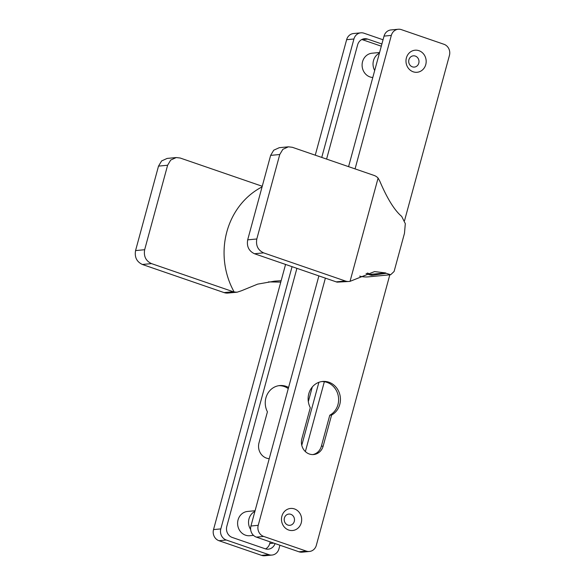 <?xml version="1.0" encoding="UTF-8"?>
<svg xmlns="http://www.w3.org/2000/svg" width="585" height="585" viewBox="0 0 585 585"><rect width="100%" height="100%" fill="white"/><g stroke="black" fill="none" stroke-linecap="round" stroke-linejoin="round"><path stroke-width="0.88" d="M254.892 511.436A12.19 11.1 84.5 0 0 248.991 518.866A12.19 11.1 84.5 0 0 250.651 529.513M255.089 510.727L247.543 511.451A12.19 11.1 84.5 0 0 238.051 519.919A12.19 11.1 84.5 0 0 249.868 535.714L253.488 535.37M379.394 53.198A12.19 11.1 84.5 0 0 373.486 60.635A12.19 11.1 84.5 0 0 374.692 70.514M379.585 52.489L372.045 53.213A12.19 11.1 84.5 0 0 362.554 61.681A12.19 11.1 84.5 0 0 372.791 77.505M278.811 385.683A17.725 16.146 -95.5 0 1 288.266 388.615M269.232 458.669A12.19 11.1 -95.5 0 1 258.994 442.838L267.425 411.818A17.725 16.146 -95.5 0 1 265.912 397.88A17.725 16.146 -95.5 0 1 279.718 385.566A17.725 16.146 -95.5 0 1 288.573 387.475M292.061 266.672L220.816 528.898A8.863 8.073 84.5 0 0 226.271 540.014L268.881 554.675A8.863 8.073 84.5 0 0 272.025 555.055A8.863 8.073 84.5 0 0 278.928 548.891L279.923 545.227M305.363 451.576L324.339 381.734M383.043 39.773L363.965 33.206A8.863 8.073 84.5 0 0 360.828 32.833A8.863 8.073 84.5 0 0 353.925 38.99L321.75 157.416M353.925 38.99L346.634 39.685L315.256 155.186M285.568 264.435L213.525 529.593L220.816 528.898M226.271 540.014L218.98 540.708L261.59 555.37L268.881 554.675M381.895 43.992L367.658 39.1L362.195 39.619A8.863 8.073 84.5 0 0 361.837 39.509M301.78 445.295L318.891 382.312M275.06 543.553A8.863 8.073 -95.5 0 1 268.325 549.161A8.863 8.073 -95.5 0 1 265.188 548.788L232.26 537.454A8.863 8.073 -95.5 0 1 226.812 526.339L296.909 268.332M367.658 39.1A8.863 8.073 -95.5 0 0 364.521 38.72A8.863 8.073 -95.5 0 0 357.618 44.877L326.591 159.083M272.025 555.055L264.734 555.75A8.863 8.073 -95.5 0 1 261.59 555.37M218.98 540.708A8.863 8.073 -95.5 0 1 213.525 529.593M346.634 39.685A8.863 8.073 -95.5 0 1 353.537 33.528L360.828 32.833M265.546 548.898A8.863 8.073 84.5 0 0 269.765 543.531L270.211 541.885M308.324 401.595L312.288 387.007M381.296 46.193L362.195 39.619M406.392 57.908A11.078 10.091 84.5 0 0 413.207 71.801A11.078 10.091 84.5 0 0 425.763 64.577A11.078 10.091 84.5 0 0 418.948 50.683A11.078 10.091 84.5 0 0 406.392 57.908M408.908 59.758A5.653 5.148 84.5 0 0 414.385 67.085A5.653 5.148 84.5 0 0 418.787 63.158A5.653 5.148 84.5 0 0 413.31 55.831A5.653 5.148 84.5 0 0 408.908 59.758M281.897 516.145A11.078 10.091 84.5 0 0 288.712 530.039A11.078 10.091 84.5 0 0 301.26 522.814A11.078 10.091 84.5 0 0 294.445 508.921A11.078 10.091 84.5 0 0 281.897 516.145M284.405 517.996A5.653 5.148 84.5 0 0 289.882 525.315A5.653 5.148 84.5 0 0 294.284 521.389A5.653 5.148 84.5 0 0 288.807 514.069A5.653 5.148 84.5 0 0 284.405 517.996M308.785 393.778A17.725 16.146 84.5 0 0 310.299 407.716L301.867 438.735A12.19 11.1 84.5 0 0 313.684 454.538A12.19 11.1 84.5 0 0 323.176 446.07L331.6 415.043A17.725 16.146 84.5 0 0 339.775 404.447A17.725 16.146 84.5 0 0 322.591 381.464A17.725 16.146 84.5 0 0 308.785 393.778M312.763 454.582A12.19 11.1 84.5 0 0 321.348 446.245L329.779 415.218A17.725 16.146 84.5 0 0 337.954 404.623A17.725 16.146 84.5 0 0 321.684 381.581M298.993 551.794L306.284 551.092A8.863 8.073 84.5 0 0 309.428 551.472L302.138 552.167A8.863 8.073 -95.5 0 1 298.993 551.794L256.384 537.125A8.863 8.073 -95.5 0 1 250.936 526.017L318.891 275.901M348.572 166.652L384.038 36.109A8.863 8.073 -95.5 0 1 390.941 29.945L398.231 29.25A8.863 8.073 84.5 0 0 391.328 35.407L384.038 36.109M250.936 526.017L258.226 525.315L325.384 278.138M355.066 168.882L391.328 35.407M398.231 29.25A8.863 8.073 84.5 0 1 401.368 29.63L443.986 44.292A8.863 8.073 84.5 0 1 449.434 55.407L404.549 220.618M389.822 274.804L316.331 545.315A8.863 8.073 84.5 0 1 309.428 551.472M306.284 551.092L263.674 536.43L256.384 537.125M258.226 525.315A8.863 8.073 84.5 0 0 263.674 536.43M329.779 415.218L331.6 415.043M237.144 292.193L227.996 293.063A11.078 10.091 -95.5 0 1 224.077 292.595L233.188 291.718A11.078 10.091 84.5 0 0 234.161 291.995L237.144 292.193L241.437 290.767L257.649 284.135L274.46 281.166L281.151 280.705M262.241 186.271A11.078 10.091 84.5 0 0 261.875 186.14L180.165 158.016L176.239 157.548L170.696 160.071L167.617 165.241L144.663 249.715C143.552 256.288 145.826 260.917 151.478 263.601L142.382 264.478L224.077 292.595M142.382 264.478C136.722 261.795 134.448 257.166 135.566 250.585L144.663 249.715M167.617 165.241L158.513 166.118L135.566 250.585M158.513 166.118L161.599 160.948L167.135 158.425L176.239 157.548M233.188 291.718L151.478 263.601M268.427 281.904L280.771 282.116M378.1 178.074L379.841 181.248C387.051 198.191 394.136 209.744 401.091 215.909A100.101 15.824 15.2 0 1 401.632 216.304L405.31 223.66L404.476 233.291L394.1 271.477L390.678 274.723L386.151 273.297A100.101 15.824 -164.8 0 0 385.595 272.924L374.568 271.586L350.035 281.348L378.1 178.074A11.078 10.091 84.5 0 0 374.005 175.405L292.31 147.288L288.398 146.82L282.847 149.336L279.762 154.513L270.636 155.383L273.721 150.206L279.272 147.683L288.398 146.82M372.572 275.228L371.358 275.272A29.915 27.246 -95.5 0 1 368.784 274.533L372.572 275.228L386.151 273.297M367.46 273.005L368.55 273.458L368.784 274.533L385.595 272.924M247.682 239.85L256.808 238.98C255.696 245.561 257.97 250.19 263.623 252.874L345.318 280.99A11.078 10.091 84.5 0 0 349.245 281.458L337.179 282.138A11.078 10.091 -95.5 0 1 336.207 281.86L254.497 253.744C248.844 251.06 246.57 246.431 247.682 239.85L270.636 155.383M390.619 274.731L368.44 276.851A29.915 27.246 -95.5 0 1 359.658 276.127M349.245 281.458A11.078 10.091 84.5 0 0 350.035 281.348M256.808 238.98L279.762 154.513M269.765 543.531L273.846 543.136M321.348 446.245L323.176 446.07M285.136 264.281A29.915 27.246 84.5 0 0 285.429 264.968M234.161 291.995A74.236 67.611 -95.5 0 1 226.848 231.814A74.236 67.611 -95.5 0 1 262.073 186.9M368.784 274.533A29.915 27.246 -95.5 0 1 366.093 273.436M336.207 281.86L345.318 280.99M263.623 252.874L254.497 253.744"/></g></svg>
